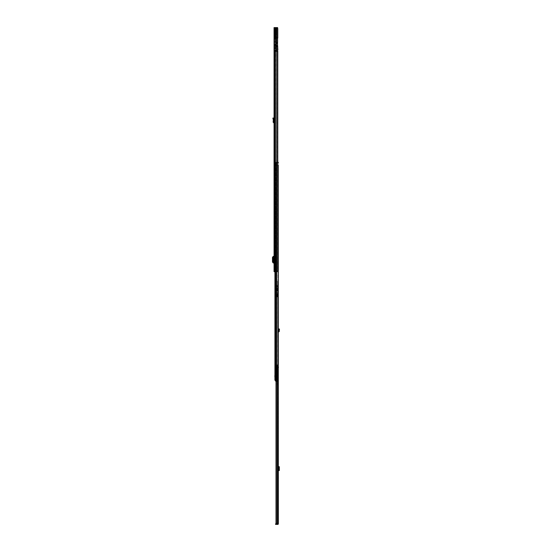 <?xml version="1.0" encoding="UTF-8"?>
<svg xmlns="http://www.w3.org/2000/svg" width="552" height="552" viewBox="0 0 552 552"><rect width="100%" height="100%" fill="white"/><g stroke="black" fill="none" stroke-linecap="round" stroke-linejoin="round"><path stroke-width="0.41" stroke-dasharray="2.76 2.07" d="M273.019 118.749L272.854 118.107L273.254 117.997L273.737 119.812L273.323 119.881L273.019 118.749L273.426 118.645M274.068 122.427L274.475 122.861L274.475 118.473L274.475 122.861L274.068 122.427L274.061 122.861L274.061 118.542L274.068 122.427L273.557 122.22L273.744 119.874L273.323 119.881L273.143 122.192L273.557 122.22M274.061 269.983L274.061 268.417L274.061 269.983L274.475 269.983L274.475 268.417L274.061 268.417M274.061 253.582L274.061 255.19L274.061 253.582L274.475 253.582L274.475 255.19L274.475 253.582L274.061 253.582M274.061 264.18L274.061 265.788L274.061 264.18L274.475 264.18L274.475 265.788L274.475 264.18L274.061 264.18M274.061 56.746L274.061 55.628L274.061 56.746L274.475 56.746L274.475 55.628L274.061 55.628M274.061 32.34L274.061 31.222L274.061 32.34L274.475 32.34L274.475 31.222L274.061 31.222M274.061 270.245L274.061 268.852L274.061 270.245L274.061 268.852L274.061 270.245L274.475 270.245L274.475 268.852L274.475 270.245L274.475 268.852L274.475 270.245L274.061 270.245L274.585 270.245L274.061 270.245M274.475 51.205L274.475 57.932L274.475 51.157L275.696 51.329L274.061 51.17L274.475 51.17L274.061 51.17L274.061 38.06L277.787 38.06L277.787 28.469L277.787 38.06L275.434 38.06L276.759 38.06L276.759 27.6L274.475 27.6L274.475 38.06L274.061 38.06L277.587 38.06L277.587 28.469L276.828 27.6L277.787 28.469L277.028 27.6L274.475 27.6L274.475 38.06L274.061 38.06L275.676 38.06L274.475 38.06L274.475 27.6L274.061 27.6L274.061 50.956L274.061 38.06L274.061 50.956L276.29 50.956L276.29 46.603L277.615 46.603L275.627 46.603L277.615 46.603L277.615 42.414L276.29 42.414L276.29 38.06L277.442 38.06L274.475 38.06L277.442 38.06L277.615 27.6L275.945 27.6L275.945 50.018L275.945 27.6L277.615 27.6L277.615 50.956L275.593 50.956L275.834 50.48A1.049 1.049 0 0 0 275.945 50.011L276.29 50.342L275.834 50.48A1.049 1.049 0 0 0 275.945 50.011A1.049 1.035 180 0 1 275.841 50.467L275.841 50.467A1.049 1.035 180 0 0 275.945 50.018A1.049 1.049 0 0 1 275.834 50.48L276.29 50.342L275.945 50.011A1.049 1.049 0 0 1 275.834 50.48L275.593 50.956L275.834 50.48L275.593 50.956L276.676 50.956L276.545 27.6L277.028 27.6M276.676 51.17L276.676 51.55L276.676 50.956L274.061 50.956L274.475 50.956L274.475 38.219L274.475 38.757L275.627 38.757L275.627 44.995L275.627 38.757L274.475 38.757L274.475 38.06L274.475 51.17L274.061 51.17L274.061 271.639L277.028 271.639L277.787 270.77L276.559 271.639L277.587 270.77L277.587 51.17L277.787 270.77L277.787 51.17L276.559 51.17L277.787 51.17L276.759 51.17L276.759 271.639L275.676 271.639L276.759 271.639M273.744 258.571L273.744 260.799M274.061 262.083L274.061 262.945L274.475 262.945L274.475 262.083L274.061 262.083L274.061 257.28L274.475 257.28L274.475 256.425L274.475 262.945L273.985 262.945L274.061 257.28M274.061 117.873L274.061 118.542L274.061 117.873L274.475 118.473L274.061 117.873M274.475 268.417L274.475 269.983M274.475 55.628L274.475 56.746M274.475 31.222L274.475 32.34M275.282 47.044L275.524 42.711L277.566 42.711L275.524 42.711L275.524 45.85L277.566 45.85L277.566 43.063L277.566 46.202L275.524 46.202L275.524 38.806L275.524 41.455L275.524 38.806L274.475 38.806L275.524 38.806L274.475 38.806L274.475 50.211L274.475 45.154L274.475 50.211L274.475 48.742L274.475 50.211L275.696 50.211L275.696 48.742L274.475 48.742L274.475 45.154L274.475 48.742L275.524 48.742L275.524 47.907L274.475 47.907L275.524 47.907L274.475 47.907L275.524 47.907L275.524 48.693L274.475 48.693L274.475 47.644L275.627 47.644L275.627 48.693L274.475 48.693L274.475 47.644L275.524 47.644L275.524 41.455L275.524 42.262L274.475 42.262L274.475 43.76L274.475 38.806L274.475 45.154L274.475 41.455L274.475 42.262L275.524 42.262M274.061 51.17L274.62 51.17L274.475 271.639L275.676 271.639L274.061 271.639L274.475 271.639L274.475 51.17L276.559 51.17L276.559 271.639L276.559 51.17L275.434 51.17L276.759 51.17M274.475 257.28L274.475 262.083M274.254 260.799L274.254 258.571M275.372 51.17L274.62 51.17L275.676 51.17L275.372 271.639M274.475 50.956L276.545 50.956L276.559 27.6L276.028 27.6L276.676 27.6L274.061 27.6L276.759 27.6M274.061 268.852L275.524 268.852L275.103 268.852L275.103 270.245L274.585 270.245L274.585 268.852L275.103 268.852L275.103 270.245L274.585 270.245L274.585 268.852L274.061 268.852M275.227 270.245L275.296 268.852L275.841 268.852L275.296 268.852L275.296 270.245L275.227 268.852L275.593 268.852L275.296 270.245L275.841 270.245L275.524 268.852L275.227 270.245M275.841 270.245L275.296 270.245L276.221 270.245L276.221 268.852L275.841 268.852L275.841 270.245L276.221 270.245L276.221 268.852L275.841 268.852L275.841 270.245L276.221 270.245L276.221 268.852L275.841 268.852L276.221 268.852L276.221 270.245L275.841 270.245L275.841 268.852L275.841 270.245M275.103 270.245L274.585 270.245L275.103 270.245L275.103 268.852L274.585 268.852L275.103 268.852L275.103 270.245M274.475 265.788L274.061 265.788L274.475 265.788M274.475 255.19L274.061 255.19L274.475 255.19M274.475 256.425L274.061 256.425L274.475 256.425M273.737 262.855L273.288 262.828L273.323 256.514L273.109 262.931L273.523 262.931L273.737 256.514L273.737 262.855L273.523 256.432L273.109 256.438L273.737 256.514L272.84 257.425L272.84 261.945L273.647 262.828L273.737 256.514M272.84 261.945L272.481 261.945M273.102 256.556L273.647 256.535M273.958 256.425L273.523 256.438L273.688 262.945M274.061 122.861L273.143 122.192M274.475 33.175L274.475 30.388L274.475 33.175L276.324 33.175L276.324 31.781L276.676 33.527L276.676 31.781L276.676 33.527M276.676 38.219L276.676 44.995L276.676 38.219L274.475 38.219M274.475 30.388L276.324 30.388L276.324 31.781L276.676 30.043L276.676 31.781L276.676 30.043M275.696 56.187L275.696 54.793L275.696 56.187M275.386 56.187L275.386 54.793L275.386 56.187M274.475 56.187L274.475 57.27L274.475 56.187M274.654 56.187L274.654 57.097L274.654 56.187M274.896 55.628L274.896 56.746L274.896 55.628L275.386 55.628L275.386 56.746L275.386 55.628M274.896 56.746L275.386 56.746M274.896 56.187L274.896 57.097L274.896 56.187M275.614 51.329L275.614 57.76L274.475 57.932L275.614 57.76L275.614 51.295M276.545 50.956L277.615 50.956L277.442 28.076M276.083 34.051L275.627 34.838L276.083 34.051L276.676 34.051L276.083 34.051M275.627 36.315L275.627 34.838L275.627 36.315L276.676 36.315L276.676 34.051L276.676 36.315L275.627 36.315M275.524 48.169L274.475 48.169L275.627 48.169L275.627 47.644M275.627 48.169L274.475 48.169L275.627 48.169L275.8 50.26L274.475 50.26L274.475 38.06L274.061 38.06L274.061 50.956M277.442 42.414L276.29 42.414L276.29 38.06L274.061 38.06M274.475 50.26L274.475 27.6L277.442 27.6L277.442 46.603M275.627 46.202L275.627 42.711M277.615 28.269L277.615 38.06M275.627 38.757L276.676 38.757L275.627 38.757L275.627 41.897L276.29 41.897L276.29 42.414L275.627 42.414L275.627 46.251L276.676 46.271L276.676 44.995L275.627 44.995L275.627 46.271L276.676 46.271L276.676 45.188L275.627 45.188L276.676 44.995L275.627 44.995L275.627 46.251L275.627 45.188L277.304 45.209L277.304 46.251L277.373 45.305M276.49 50.956L276.49 45.726L277.856 45.906L277.856 49.749A0.697 0.697 0 0 1 277.787 50.059L277.615 50.398M277.615 45.726L276.676 45.726L276.676 50.956M275.627 41.897L275.627 42.414L277.615 42.414M275.627 45.209L275.627 48.693M276.29 41.897L276.29 38.06M277.615 46.603L277.615 50.956L276.29 50.956L276.29 46.603L276.29 47.12L275.627 47.12L275.627 44.415L275.627 47.044M275.669 50.956L276.028 50.301L275.669 50.956M276.29 50.956L276.29 47.12M275.524 42.711L277.566 42.711L277.428 43.435L276.593 43.615A0.352 0.352 0 0 1 276.414 43.608A0.89 0.89 0 0 0 275.262 44.457A0.89 0.89 0 0 0 276.414 45.305A0.352 0.352 0 0 1 276.593 45.298L277.566 45.65L276.593 45.298A0.352 0.352 0 0 0 276.414 45.305A0.89 0.89 0 0 1 275.262 44.457A0.89 0.89 0 0 1 276.152 43.567A0.89 0.89 0 0 0 275.262 44.457A0.89 0.89 0 0 0 276.414 45.305A0.352 0.352 0 0 1 276.593 45.298L277.428 45.478L277.566 46.202L275.524 46.202L275.524 48.742L274.475 48.742L275.696 48.742L275.696 50.211L274.475 50.211L275.696 50.211L275.524 48.742M275.524 47.734L274.475 47.734L275.524 47.734M276.414 43.608A0.89 0.89 0 0 0 276.152 43.567A0.89 0.89 0 0 1 276.414 43.608A0.352 0.352 0 0 0 276.593 43.615A0.352 0.352 0 0 1 276.414 43.608M275.524 45.85L275.524 46.202L277.566 46.202L277.566 45.85L275.524 45.85M277.566 43.263L277.566 45.65M275.282 44.415L275.558 47.21M274.93 45.305L275 46.251L275.282 45.209L275.282 46.251L275.282 45.209M275.558 46.202L275.627 44.415M274.93 46.147L275.282 46.251M277.615 46.251L275.627 46.251L277.373 46.147M274.096 56.801L274.178 55.49L274.178 56.884L274.178 55.49L275.386 55.49L275.386 56.884L274.096 56.801L274.096 55.579M275.386 56.884L275.386 55.49M274.096 55.711L274.096 56.67M274.441 56.58L274.178 55.793L274.441 56.58L274.441 55.793L274.675 56.187L274.441 56.58M274.096 32.395L274.178 31.084L274.178 32.478L274.178 31.084L275.386 31.084L275.386 32.478L274.096 32.395L274.096 31.174M275.386 32.478L275.386 31.084M274.096 31.305L274.096 32.264M275.386 31.781L275.386 30.56L275.386 31.781M274.441 32.175L274.178 31.388L274.441 32.175L274.441 31.388L274.675 31.781L274.441 32.175M276.448 250.532L276.448 269.686L276.448 250.532L276.028 250.532L276.028 252.292L276.028 250.532M276.028 269.686L276.028 252.292L276.028 269.686L276.448 269.686L276.448 271.453L276.448 269.686L276.028 269.686M276.028 369.709L276.028 361.063L276.028 369.709L276.448 369.709L276.448 361.063L276.448 371.475L276.448 369.709L276.028 369.709M276.028 359.304L276.028 361.063L276.028 359.304L276.448 359.304L276.448 361.063L276.448 359.304M277.787 162.309L274.93 162.309L275.959 162.309L274.93 162.309L274.93 375.394L275.351 375.394L275.351 162.309L277.87 162.309L275.351 162.309L276.448 162.309L275.959 162.309L276.028 375.394L276.448 375.394L274.93 375.394L276.448 375.394L276.448 162.309L275.351 162.309L275.351 377.071L274.93 377.071L274.93 380.204L278.243 380.204L278.243 281.755L277.387 281.755L278.346 281.755L278.346 466.985L277.822 466.702L277.822 523.793L277.677 524.4L275.586 524.4L275.586 523.876L277.677 523.876M276.028 162.309L275.959 375.394L276.448 375.394L276.448 162.309L276.028 162.309M276.028 373.511L276.028 375.222L276.028 373.338L276.448 373.511L276.448 375.222L276.448 373.338L276.028 373.511M278.243 162.309L277.87 163.006L275.351 163.006L277.87 163.006L278.243 162.309L274.93 162.309L274.93 163.006L275.765 163.006L274.93 163.006L274.93 162.309L275.351 162.309L275.351 163.006L275.351 162.309L274.93 162.309L274.93 375.394L275.351 375.394L275.351 377.071L276.448 377.071L276.448 379.866L275.351 380.204L278.243 380.204L274.93 380.204L274.93 165.103L278.243 165.103L277.87 165.103L277.87 380.204L277.87 165.103L278.243 165.103M275.42 162.309L275.11 375.394L275.42 162.309M278.243 163.006L277.787 163.006M276.269 162.309L275.959 375.394L276.269 162.309M274.93 213.907L274.93 215.998L274.93 213.907L274.93 215.998L274.93 213.907L275.351 213.907L275.351 215.998L275.524 213.907L274.93 213.907M277.787 165.103L274.93 165.103L276.138 165.082L276.138 163.026L275.538 163.026L275.696 165.082L274.93 165.082L275.351 165.103L274.93 165.082L274.93 163.026L275.765 163.006L275.765 162.309L275.765 163.006L275.351 163.026L275.351 165.082L275.351 163.026L274.93 163.026L274.93 271.639M274.93 377.071L274.93 375.394L274.93 377.071L275.351 377.071L275.351 380.204L274.93 380.204L275.69 380.204L276.448 379.866L276.448 377.071L275.351 377.071L275.351 380.204L274.93 380.204L274.93 377.071L276.028 377.071L276.028 379.866L275.11 380.204L276.028 379.541L276.448 379.866L276.028 379.866L276.028 377.071L274.93 377.071M274.93 375.443L275.496 375.443L275.496 377.009L276.448 377.009L276.276 380.162L275.427 380.183L275.427 380.963L275.427 380.19L276.793 380.183L276.593 165.103L277.87 165.103L275.558 165.103L276.78 165.103L276.78 380.204L276.793 375.443L275.614 375.443L278.008 375.443L276.793 375.443L276.793 380.183L278.008 380.183L276.483 380.183L276.483 375.443L276.483 380.183L276.069 380.183L276.904 380.183L276.835 381.584L276.904 375.443L276.2 375.443L276.904 375.443L276.904 380.183L275.427 380.19L276.448 380.038L276.448 377.009L276.448 380.038M276.448 380.017L276.448 377.009L275.724 377.009L275.772 378.403L275.724 377.009L275.179 377.009L275.496 375.443L274.861 375.443L274.861 377.009L276.276 377.009L275.351 377.009L275.351 380.183L275.351 165.103L275.614 380.183L275.344 377.009L274.93 377.009M276.028 377.292L276.028 378.424L276.028 377.292L276.448 377.292L276.448 378.424L276.448 377.292L276.028 377.292M276.269 377.071L275.959 379.928L276.269 377.071M276.028 377.071L276.448 377.071L276.028 377.071M274.93 163.006L275.696 163.026L274.93 163.026M275.351 165.103L274.93 165.103L275.351 165.103M276.028 373.338L276.448 373.338L276.028 373.338M275.765 271.639L275.765 380.204M276.593 163.006L276.593 162.309L276.593 163.006M275.538 163.026L275.696 165.082L275.993 163.026L275.538 163.026L276.552 163.026L275.834 163.026L276.552 163.026L276.552 165.082L275.834 165.082L276.552 165.082L276.552 163.026L276.138 163.026L276.138 165.082L275.834 163.026L275.538 165.082L275.558 163.006M276.552 163.026L276.552 165.082L276.138 165.082L276.552 165.082L276.552 163.026L276.138 163.026L276.552 163.026M276.138 163.026L276.138 165.082L276.138 163.026M274.93 215.998L275.524 215.998L274.93 215.998M275.524 213.907L276.711 213.907L276.711 215.998L275.524 215.998L276.711 215.998L275.524 215.998L276.711 215.998L276.711 213.907L276.711 215.998L276.711 213.907L275.524 213.907L276.711 213.907L275.524 213.907L275.524 215.998L275.524 213.907M277.822 375.422L276.952 375.27L277.822 375.422L277.822 386.869L277.822 364.851L277.822 375.422L277.304 375.429L278.015 375.443L276.103 375.443L277.304 375.443L277.304 379.321L277.897 380.183L276.386 380.183L276.386 375.443M277.822 386.469L277.194 384.73L277.304 375.367L277.304 379.321L276.635 380.183L276.552 375.443M276.276 380.135L275.427 380.162L275.531 381.253M276.504 375.443L276.504 380.183L277.897 380.183L276.835 380.08L276.904 375.443L277.808 375.16L276.835 375.443L276.835 380.08L276.697 375.443L277.718 375.443L276.697 375.443L277.718 375.443L276.821 375.443L276.904 380.183L276.269 380.183M276.504 380.183L276.041 380.183L276.373 281.755L277.387 281.755L276.373 281.755L276.373 523.282L278.346 523.282L276.373 523.282M276.352 375.443L276.352 380.183L276.103 375.443L276.207 380.183L275.344 380.183L275.614 375.443L275.068 375.443L275.344 380.183L275.344 375.443L275.344 380.183L276.069 380.183L275.427 380.183L275.42 377.071L275.42 380.204L276.904 380.19L275.427 380.19M275.772 375.443L275.772 377.402L275.772 375.443M276.731 375.443L276.276 375.443L276.276 373.628L276.697 374.401A1.746 1.746 0 0 1 276.731 374.739L276.731 375.443L276.276 375.443L276.276 373.628L276.697 374.401A1.746 1.746 0 0 1 276.731 374.739L276.731 380.183M275.772 379.624L276.448 379.624L275.772 379.624M275.807 380.011L275.807 380.397L275.807 380.004L276.835 380.011L276.835 380.397L275.807 380.397L276.835 380.397L276.835 380.004L275.807 380.004M276.835 381.115L276.835 380.749L276.835 381.128L275.807 381.115L275.807 380.749L275.807 381.128L276.835 381.128M277.918 377.182L277.918 380.183L277.918 375.16L278.015 380.183L277.311 379.321L276.635 380.183L277.897 380.183L277.884 377.182L276.904 377.182M275.496 377.009L275.496 375.443L275.496 377.009M278.015 375.443L278.015 380.183L278.008 375.443M274.861 375.443L274.861 377.009M276.724 374.118L277.69 374.118L276.711 374.118L277.69 374.118L277.594 375.443L277.594 374.118L276.711 374.118M277.718 374.78L276.697 374.78L277.718 374.78L277.718 375.443L277.718 374.78M276.821 375.443L276.821 374.118L276.821 375.443M276.835 380.749L275.807 380.749L276.835 380.749M278.346 477.508L278.346 478.881L278.346 477.508M278.346 288.517L278.346 287.385L278.346 289.186L278.346 288.517L277.822 288.517L277.822 287.385L278.346 287.385M277.822 287.385L277.822 289.186L278.346 289.186L277.822 289.179L277.822 288.517M278.346 293.429L277.822 293.429L277.822 289.945L277.822 293.429L278.346 293.429M276.78 288.475L277.822 288.661L276.78 288.475L276.78 286.633L276.78 290.117L278.311 289.945L277.822 290.297L277.822 293.084L277.822 289.945L278.346 290.297L278.346 293.084L278.346 289.945L278.346 290.297L277.822 289.945L278.346 289.945L277.822 289.945L277.822 285.743L276.78 285.743L276.78 285.218L276.78 296.921L276.78 289.269L277.822 289.296L276.78 289.269L276.78 290.966L277.822 290.966L277.822 289.296L277.822 296.921L277.822 294.126L277.822 296.224L276.78 296.224M278.346 294.602L278.346 295.748L278.346 294.602L277.822 294.602L277.822 295.748L278.346 295.748M277.58 366.362L277.58 367.059L277.58 366.362L278.346 366.362L278.346 367.763L278.346 366.362L277.822 366.362L277.822 367.763L278.346 367.763L277.58 367.763L277.58 367.059L277.58 367.763M277.822 523.386L278.346 523.793A0.607 0.607 0 0 1 277.739 524.4L277.677 524.4M278.346 523.386L278.346 470.256L277.822 470.539L277.822 466.702L278.774 466.702L279.036 467.213L279.036 469.945L278.774 470.539L278.346 470.256M278.346 328.716L277.822 328.716L277.822 330.669L277.822 328.716L278.346 328.716L278.346 331.876L278.732 330.669L279.25 330.62L279.291 331.103A0.697 0.697 0 0 1 278.636 331.862L278.346 331.876M278.346 329.233L277.822 329.075L278.346 329.233L278.318 331.352A0.524 0.524 0 0 0 277.822 331.876A0.524 0.524 0 0 1 278.318 331.352L278.346 331.352M277.822 295.748L277.822 294.602M277.822 367.763L277.822 366.362M277.822 476.762L277.822 478.26L277.897 476.762M278.346 466.985L277.822 466.944L277.822 281.755L276.014 281.755L277.822 281.755L277.822 523.282L278.346 523.282M277.822 330.669L277.822 331.876L277.822 330.669L278.346 330.669L277.822 330.669M277.822 281.755L278.346 281.755L277.822 281.755M277.387 380.204L277.387 523.282M277.822 523.282L277.663 281.755L277.663 523.282L276.014 523.282L276.014 281.755L276.373 281.755L276.014 281.755L276.014 380.204M278.339 467.247L278.339 469.993M277.822 466.944L277.822 470.297M278.346 470.539L277.822 470.539L278.346 470.539M279.291 470.539L278.732 470.539M278.843 470.47L279.326 470.47L279.188 466.75L278.677 466.75L278.677 470.49M279.188 466.737L278.677 466.75M279.25 466.702L278.732 466.702M278.774 466.702L278.774 470.539L278.774 466.702M279.326 329.585L278.843 329.385L279.036 328.923L279.519 329.123L279.188 329.91L278.663 329.868L278.732 330.669M278.843 329.385L279.25 330.62M277.58 366.024L277.58 368.101L277.822 366.128M277.194 368.529L277.194 365.596L277.194 368.529L277.304 365.7L277.58 368.315M277.056 373.159L277.207 375.374M277.822 370.137L277.194 370.151L277.194 373.166L277.822 373.166M277.822 386.966L277.304 384.778L277.304 383.806L277.822 383.806M277.822 378.858L277.276 378.755L277.822 378.858M277.822 370.261L277.304 370.261L277.304 370.985L277.822 370.985M277.822 386.869L277.456 385.262L277.822 385.262M277.822 378.568L277.194 378.306L277.194 370.972L277.359 385.358M277.822 372.979L277.056 372.979L277.056 375.215L277.822 375.215M276.952 375.236L276.952 373.131M277.822 372.71L277.056 372.71M277.822 370.406L277.194 370.406M277.822 366.245L277.304 366.245L277.297 369.419L277.822 369.412L277.297 369.419L277.221 370.137L277.194 366.273L277.304 364.851L277.304 366.459L277.822 366.459M277.822 376.498L277.304 376.498L277.822 376.933L277.27 377.202L277.276 378.755L277.194 370.972M277.822 381.039L277.304 381.039L277.194 375.263L277.822 375.367L277.304 375.367M277.194 373.442L277.822 373.435L277.194 373.442M277.194 378.306L277.194 366.273M277.194 370.868L277.822 370.861L277.194 370.868M277.194 366.473L277.304 377.188M278.45 367.673L278.45 366.452M277.58 368.281L277.58 365.845L277.58 368.281A3.484 3.484 0 0 1 277.235 367.059A3.484 3.484 0 0 1 277.58 365.845M278.104 367.059L278.104 367.453L278.104 367.059M277.822 288.475L278.311 288.641L278.311 287.419L278.311 288.641L277.822 288.641L277.822 287.723L277.822 289.317L276.78 289.317L276.78 285.743M278.311 287.419L277.822 287.419L278.311 287.419M277.373 296.569L277.373 293.781L276.78 293.781L276.78 296.569L276.78 293.781L277.373 293.781L277.373 296.569L276.78 296.569M276.78 286.267L277.822 286.267L277.822 285.218L276.78 285.218L277.822 285.218L277.822 285.743M277.822 286.267L277.822 296.224L277.373 294.306L277.373 296.044L277.373 294.306L277.822 294.126L277.373 296.044M277.822 296.921L276.78 296.921M276.78 290.117L276.78 290.738L277.822 290.738L276.78 290.518M277.822 290.738L277.822 293.264L278.311 293.429L278.346 290.297L277.822 290.297L278.311 290.297L278.311 293.084L276.78 293.264L276.78 290.738M276.78 293.077L276.78 290.966M276.78 288.661L276.78 289.317M276.78 288.579L277.822 288.579M277.822 288.661L277.822 289.351L276.78 289.351M276.78 287.882L277.822 287.882M277.822 289.945L276.78 289.945L278.346 290.297L277.822 289.945M277.822 293.084L278.346 293.084L277.822 293.084L277.822 291.07L276.78 291.07M278.311 293.429L277.822 293.429L278.346 293.395M277.822 290.117L277.822 290.518M278.332 295.782L278.332 294.568L278.243 295.872L278.243 294.478L277.373 294.478L277.373 295.872L278.332 295.782L278.332 294.568M277.373 295.872L277.373 294.478M278.332 294.692L278.332 295.651M277.373 295.175L277.373 293.954L277.373 295.175M277.98 295.568L278.243 294.782L277.98 295.568L277.98 294.782L277.746 295.175L277.98 295.568M274.62 51.17L274.62 271.639M275.434 51.17L275.434 271.639M275.676 27.6L275.676 38.06L275.676 27.6M275.372 27.6L275.372 38.06M274.62 27.6L274.62 38.06M275.434 27.6L275.434 38.06M274.585 268.852L274.585 270.245L274.585 268.852M275.593 268.852L275.593 270.245L275.593 268.852M272.929 262.8L273.288 262.8M272.481 257.425L272.84 257.425M272.929 256.57L273.288 256.57M273.958 260.799L273.958 258.571M274.475 118.473L274.061 118.542L274.475 118.473M273.702 122.827L273.723 122.413M276.29 27.6L276.29 50.342L276.29 27.6M276.028 50.301L276.028 27.6L276.028 50.301M275.945 50.011A1.049 1.049 0 0 1 275.834 50.48M277.442 50.956L277.442 27.6M275.986 50.956L276.29 50.342L275.986 50.956M274.475 41.455L275.524 41.455L274.475 41.455M275.524 38.971L274.475 38.971L275.524 38.971M277.566 43.063L275.524 43.063L277.566 43.063M276.028 252.292L276.448 252.292L276.028 252.292M276.028 361.063L276.448 361.063L276.028 361.063M276.78 162.309L276.78 163.006L276.78 162.309M276.593 271.639L276.593 380.204M275.959 377.071L275.959 379.928L275.959 377.071M275.11 377.071L275.11 380.204L275.11 377.071M276.028 375.222L276.448 375.222L276.028 375.222M275.993 165.082L275.993 163.026L275.993 165.082M275.427 380.714L276.014 380.714M275.427 380.825L276.904 380.825L275.427 380.825M274.979 375.443L274.979 377.009M275.179 377.009L275.179 375.443L275.179 377.009M274.986 377.009L274.986 375.443M275.524 377.009L275.524 380.183L275.524 377.009M275.965 375.443L275.965 380.183L275.965 375.443M276.835 381.087L275.807 381.087L276.835 381.087M276.835 380.052L275.807 380.052L276.835 380.052M275.6 375.443L275.6 377.009L275.6 375.443M277.822 287.537L278.346 287.537M277.228 523.876L277.228 524.4M277.822 287.909L278.346 287.909M278.318 466.702L278.318 470.539M278.608 466.702L278.608 470.539M278.346 466.778L277.822 466.785M277.822 470.456L278.346 470.463M279.519 469.945L279.036 469.945M279.519 467.289L279.036 467.289M279.326 466.771L278.843 466.771M278.663 466.744L278.663 470.497L278.663 466.744M277.194 370.592L277.822 370.592M277.58 365.81L277.194 365.596M277.194 380.99L277.304 384.668M277.194 380.238L277.822 380.252M277.822 371.455L277.304 371.455L277.194 370.151M277.194 371.51L277.304 372.145L277.822 372.145M277.194 376.485L277.194 372.131M277.822 379.086L277.304 379.086L277.194 376.878M277.194 379.141L277.822 379.645M277.822 383.019L277.304 383.019L277.194 379.645M277.194 383.019L277.194 383.778M277.621 386.434L277.746 386.924M278.367 366.362L278.367 367.763M278.367 367.059L278.367 367.453L278.367 367.059M276.78 287.792L277.822 287.792M276.78 286.785L277.822 286.785M277.822 286.771L276.78 286.771M276.78 289.6L277.822 289.6M276.78 295.175L277.822 295.175M276.78 288.323L277.822 288.323M276.78 286.688L277.822 286.688M277.822 292.408L276.78 292.408M273.744 262.849L273.744 256.521M273.33 262.849L273.33 256.521M274.896 57.097L274.475 57.27M274.896 55.283L274.475 55.11M275.696 51.55L276.676 51.55M275.386 54.965L275.386 57.408M275.386 30.56L275.386 33.003M276.028 378.424L276.448 378.424M276.448 379.541L276.028 379.541M276.028 371.475L276.448 371.475M276.028 271.453L276.448 271.453M276.014 381.584L276.835 381.584M275.772 378.403L276.448 378.403M277.194 364.955L277.822 364.851M278.45 366.583L277.87 367.059L278.45 367.542M276.78 286.633L277.822 286.633M277.822 293.264L276.78 293.264M277.373 293.954L277.021 295.175L277.373 296.396"/><path stroke-width="0.83" d="M273.557 122.22L273.143 122.192L273.323 119.881L273.737 119.812L273.323 119.881L272.847 118.107L273.254 117.997L273.744 119.874L273.557 122.22L274.061 122.427M273.143 122.192L273.702 122.827L274.061 122.53M277.566 43.263L276.593 43.615A0.352 0.352 0 0 1 276.414 43.608A0.89 0.89 0 0 0 275.262 44.457A0.89 0.89 0 0 0 276.414 45.305A0.352 0.352 0 0 1 276.593 45.298L277.566 45.65L277.566 42.711L275.524 42.711L275.524 38.806L274.475 38.757L274.475 50.26L275.696 50.211L275.627 47.12L276.29 47.12L276.29 50.956L274.061 50.956L274.061 271.639L277.028 271.639L277.787 270.77L277.787 51.17L276.759 51.17L276.759 271.639M276.759 27.6L276.759 38.06L277.787 38.06L277.787 28.469L277.028 27.6L274.061 27.6L274.061 38.06L276.29 38.06L276.29 41.897L275.627 41.897L275.627 38.757L274.475 38.757L275.627 38.757M273.958 258.571L273.958 260.799M274.061 51.17L276.759 51.17M273.958 256.425L273.109 256.438L273.102 262.931L273.958 262.945M273.109 262.931L273.661 262.945L273.661 256.425L273.109 256.438L273.109 262.931M273.102 256.556L272.481 257.425L272.481 261.965L273.102 262.814M276.29 50.956L277.615 50.956L277.615 46.603L275.627 46.603L276.29 46.603L276.29 47.12M276.29 41.897L276.29 42.414L275.627 42.414L277.442 42.414L277.442 38.06L276.29 38.06M275.627 47.644L275.558 46.202M277.615 28.269L277.615 27.6L277.028 27.6M275.627 42.711L275.627 41.897M275.558 47.21L275.627 46.202M277.442 42.414L277.615 46.603M277.615 38.06L277.615 42.414M277.615 50.398L277.787 50.059A0.697 0.697 0 0 0 277.856 49.749L277.615 45.726M274.475 50.26L275.8 50.26L275.627 48.693M274.061 50.956L274.061 38.06M277.442 46.603L277.442 50.956M275.524 48.742L275.524 46.202L277.566 46.202L277.566 45.65M275.524 42.262L275.524 42.711M277.787 163.006L278.243 163.006L278.243 162.309L277.787 162.309M278.243 162.309L278.243 163.006M276.593 271.639L276.593 380.204L278.243 380.204L278.243 165.103L278.346 523.386L277.822 523.282M276.593 380.204L274.93 380.204L274.93 271.639M278.243 165.103L277.787 165.103M274.93 377.009L274.93 375.443M274.861 377.009L274.861 375.443M276.014 380.714L275.427 380.714L276.014 381.584M275.427 380.714L275.427 380.204M278.346 476.134L278.346 478.881M279.298 466.702L278.346 466.702L278.346 470.539L279.298 470.539L279.291 466.702L279.298 470.539M277.677 524.4L275.586 524.4L275.586 523.876L277.677 523.876L277.739 524.4A0.607 0.607 0 0 0 278.346 523.793L278.346 523.386M278.346 329.233L278.346 328.716M277.677 523.876L277.822 523.386M276.373 380.204L276.373 523.282L276.014 523.282L276.014 380.204M278.346 523.282L276.373 523.282M279.326 470.47L279.298 466.764M278.346 331.352L278.774 331.152L278.677 329.785L279.188 329.91L278.677 329.785L279.036 328.93L279.519 329.13L279.326 329.585L278.843 329.385M278.346 331.876L278.636 331.862A0.697 0.697 0 0 0 279.291 331.103L279.326 329.585M279.25 330.62L278.732 330.669M278.45 367.059L278.367 367.763L278.45 367.059M273.019 118.749L273.426 118.645M273.702 122.827L273.723 122.413M274.62 27.6L274.62 38.06M275.372 27.6L275.372 38.06M275.434 27.6L275.434 38.06M275.434 51.17L275.434 271.639M275.372 51.17L275.372 271.639M274.62 51.17L274.62 271.639M277.442 27.6L277.442 28.076M277.615 46.251L275.627 46.251M275.765 271.639L275.765 380.204M277.387 380.204L277.387 523.282M276.566 523.876L276.566 524.4L276.566 523.876M277.228 523.876L277.228 524.4M278.636 466.702L278.636 470.539"/></g></svg>
